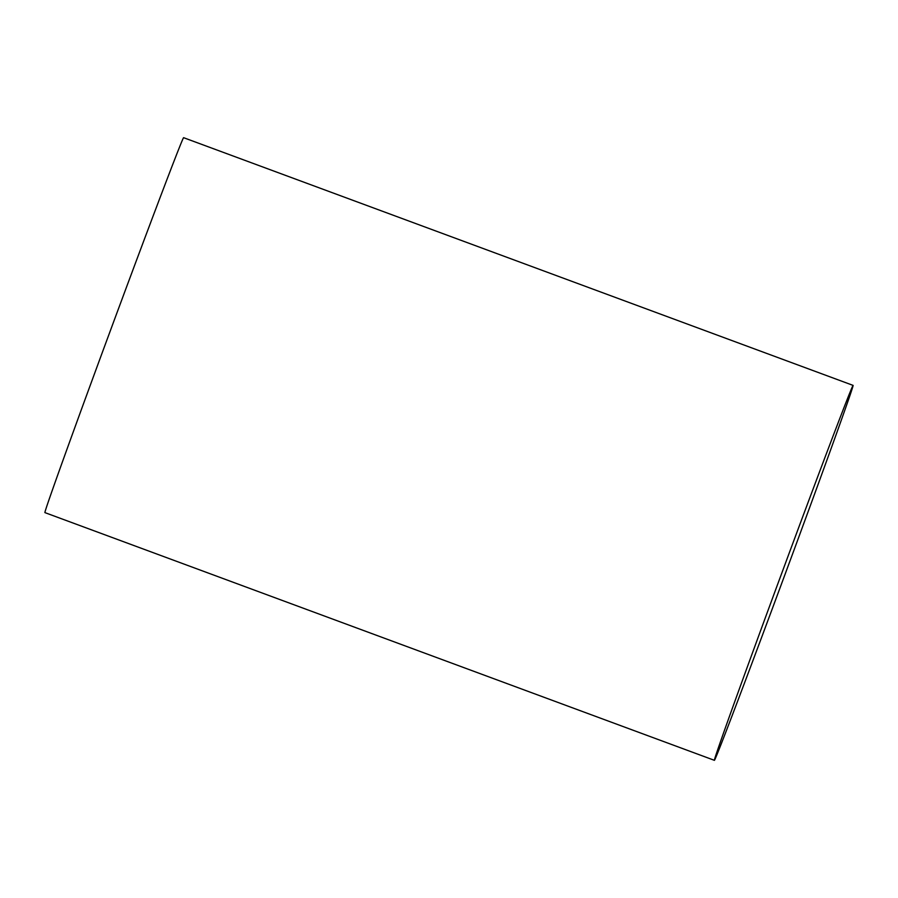 <?xml version="1.0" encoding="UTF-8"?>
<svg xmlns="http://www.w3.org/2000/svg" width="898" height="898" viewBox="0 0 898 898"><rect width="100%" height="100%" fill="white"/><g stroke="black" fill="none" stroke-linecap="round" stroke-linejoin="round"><path stroke-width="1.35" d="M853.089 385.388A199.884 1.74 -69.7 0 1 853.1 385.388A199.884 1.74 -69.7 0 1 785.38 573.452A199.884 1.74 -69.7 0 1 714.381 760.314A199.884 1.74 -69.7 0 1 781.866 572.902A199.884 1.74 -69.7 0 1 853.089 385.388L183.619 137.686A199.884 1.74 -69.7 0 0 183.607 137.686A199.884 1.74 -69.7 0 0 112.385 325.199A199.884 1.74 -69.7 0 0 44.9 512.612L714.381 760.314"/></g></svg>
